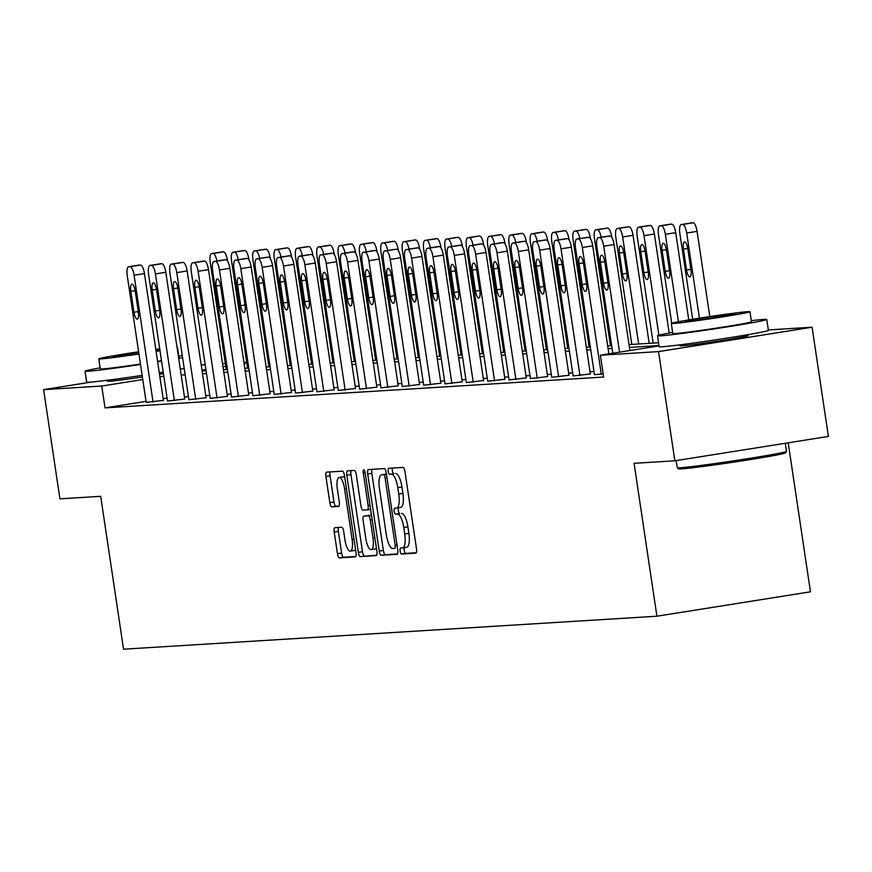 <?xml version="1.0" encoding="UTF-8"?>
<svg xmlns="http://www.w3.org/2000/svg" width="872" height="872" viewBox="0 0 872 872"><rect width="100%" height="100%" fill="white"/><g stroke="black" fill="none" stroke-linecap="round" stroke-linejoin="round"><path stroke-width="1.31" d="M400.139 551.104A3.041 0.937 -99 0 0 401.523 554.047L415.791 553.164A4.338 1.341 -99 0 0 415.835 553.164A4.338 1.341 -99 0 0 416.5 548.793L404.968 471.621A4.338 1.341 -99 0 0 402.984 467.414L388.705 468.297A3.041 0.937 -99 0 0 388.683 468.308A3.041 0.937 -99 0 0 388.214 471.36A3.041 0.937 -99 0 0 389.61 474.303L391.452 474.194A13.876 4.284 -99 0 1 397.796 487.644L398.766 494.075A13.876 4.284 -99 0 1 396.64 508.049A13.876 4.284 -99 0 1 396.509 508.06L394.667 508.169A3.041 0.937 -99 0 0 394.635 508.18A3.041 0.937 -99 0 0 394.177 511.232A3.041 0.937 -99 0 0 395.561 514.175L397.414 514.066A13.876 4.284 -99 0 1 403.758 527.516L404.717 533.947A13.876 4.284 -99 0 1 402.602 547.921A13.876 4.284 -99 0 1 402.472 547.932L400.63 548.041A3.041 0.937 -99 0 0 400.597 548.052A3.041 0.937 -99 0 0 400.139 551.104M404.455 547.627A3.041 0.937 -99 0 0 404.281 550.45A3.041 0.937 -99 0 0 405.676 553.393L416.304 552.728M392.455 468.068A3.041 0.937 -99 0 0 392.367 470.706A3.041 0.937 -99 0 0 393.752 473.649L391.452 474.194M398.504 507.744A3.041 0.937 -99 0 0 398.33 510.578A3.041 0.937 -99 0 0 399.714 513.521L397.414 514.066M163.435 373.63A34.466 0.97 171.5 0 1 159.511 374.295M142.387 376.998A34.466 0.97 171.5 0 1 109.218 381.282A34.466 0.97 171.5 0 1 107.496 381.238A34.466 0.97 171.5 0 1 111.801 380.116M743.74 335.818A34.466 0.97 171.5 0 1 746.465 335.589A34.466 0.97 171.5 0 1 748.176 335.633A34.466 0.97 171.5 0 1 719.574 340.887A34.466 0.97 171.5 0 1 681.73 345.868A34.466 0.97 171.5 0 1 680.018 345.824A34.466 0.97 171.5 0 1 684.313 344.702M334.924 527.658A4.338 1.341 -99 0 0 334.881 527.669A4.338 1.341 -99 0 0 334.216 532.029L337.453 553.687A4.338 1.341 -99 0 0 339.437 557.884L355.286 556.903A4.338 1.341 -99 0 0 355.329 556.903A4.338 1.341 -99 0 0 355.994 552.532L344.451 475.36A4.338 1.341 -99 0 0 342.467 471.163L326.618 472.144A4.338 1.341 -99 0 0 326.586 472.144A4.338 1.341 -99 0 0 325.921 476.515L329.834 502.664A4.338 1.341 -99 0 0 331.818 506.872L338.598 506.447A4.338 1.341 -99 0 0 338.63 506.447A4.338 1.341 -99 0 0 339.295 502.076L337.355 489.105A11.598 3.586 -99 0 1 339.132 477.431A11.598 3.586 -99 0 1 344.549 488.669L352.135 539.474A11.598 3.586 -99 0 1 350.37 551.148A11.598 3.586 -99 0 1 344.952 539.91L343.688 531.451A4.338 1.341 -99 0 0 341.704 527.244L334.924 527.658M768.319 329.932L812.083 327.218L828.4 436.425L674.852 460.808L634.075 463.326L656.921 616.21L123.541 649.193L100.694 496.321L59.917 498.849L43.6 389.642L91.527 382.034M674.852 460.808L658.534 351.612L600.383 355.209L659.025 345.89M146.027 401.371L105.022 407.889L603.642 377.053L600.383 355.209M105.022 407.889L101.752 386.045L43.6 389.642M379.222 551.104A4.338 1.341 -99 0 0 381.206 555.301L397.054 554.32A4.338 1.341 -99 0 0 397.098 554.32A4.338 1.341 -99 0 0 397.763 549.949L386.231 472.777A4.338 1.341 -99 0 0 384.247 468.58L368.398 469.561A4.338 1.341 -99 0 0 368.355 469.561A4.338 1.341 -99 0 0 367.69 473.932L379.222 551.104L383.375 550.439A4.338 1.341 -99 0 0 385.359 554.647L397.567 553.894M376.17 555.617L360.321 556.598A4.338 1.341 -99 0 1 358.338 552.39L346.805 475.218A4.338 1.341 -99 0 1 347.47 470.858A4.338 1.341 -99 0 1 347.503 470.847L354.294 470.433A4.338 1.341 -99 0 1 356.277 474.63L360.954 505.934A4.338 1.341 -99 0 0 362.937 510.131L367.439 509.858A4.338 1.341 -99 0 0 367.472 509.848A4.338 1.341 -99 0 0 368.137 505.488L363.264 472.907A3.041 0.937 -99 0 1 363.733 469.845A3.041 0.937 -99 0 1 365.15 472.788L376.878 551.246A4.338 1.341 -99 0 1 376.214 555.606A4.338 1.341 -99 0 1 376.17 555.617L376.246 555.606M656.921 616.21L810.47 591.816L788.201 442.802M593.996 371.603L590.017 371.853M572.653 372.933L568.675 373.172M551.3 374.252L547.322 374.491M529.958 375.57L525.98 375.81M508.616 376.889L504.626 377.14M487.263 378.208L483.284 378.459M465.921 379.527L461.942 379.778M444.578 380.846L440.589 381.097M423.225 382.176L419.247 382.416M401.883 383.495L397.905 383.735M380.53 384.814L376.551 385.053M359.188 386.133L355.209 386.383M337.846 387.451L333.867 387.702M316.492 388.77L312.514 389.021M295.15 390.089L291.172 390.34M273.808 391.408L269.819 391.659M252.455 392.738L248.476 392.978M231.113 394.057L227.134 394.297M209.77 395.376L205.781 395.615M188.417 396.695L184.439 396.945M167.075 398.035L163.151 398.657M603.195 374.044L594.453 374.633M573.1 375.952L590.333 373.946M551.758 377.271L568.98 375.265M530.416 378.59L547.638 376.584M509.063 379.92L526.296 377.914M487.721 381.238L504.943 379.233M466.367 382.557L483.6 380.552M445.025 383.876L462.247 381.871M423.683 385.195L440.905 383.19M402.33 386.514L419.563 384.508M380.988 387.833L398.21 385.827M359.646 389.163L376.868 387.146M338.292 390.482L355.525 388.476M316.95 391.8L334.172 389.795M295.608 393.119L312.83 391.114M274.255 394.438L291.488 392.433M252.913 395.757L270.135 393.752M231.56 397.076L248.793 395.071M210.217 398.395L227.439 396.389M188.875 399.725L206.097 397.719M167.522 401.044L184.755 399.038M146.18 402.363L163.402 400.357M812.083 327.218L658.534 351.612M201.214 365.008L205.193 364.758M222.556 363.689L225.347 363.515M243.898 362.37L246.689 362.196M202.108 370.992L206.086 370.742M223.45 369.673L227.429 369.423M244.792 368.344L248.782 368.104M266.145 367.025L270.124 366.785M287.488 365.706L291.466 365.466M308.83 364.387L312.819 364.136M330.183 363.068L334.161 362.817M351.525 361.749L355.503 361.498M372.878 360.43L376.857 360.18M394.22 359.111L398.199 358.861M415.563 357.782L419.552 357.542M436.916 356.463L440.894 356.223M458.258 355.144L462.236 354.904M479.6 353.825L483.589 353.574M500.953 352.506L504.932 352.255M522.295 351.187L526.274 350.936M543.638 349.868L547.627 349.618M564.991 348.538L568.969 348.299M586.333 347.22L590.311 346.98M607.686 345.901L611.664 345.661M629.028 344.582L658.556 342.761M246.809 363.014L244.062 363.45M225.761 366.349L223.025 366.785M205.901 369.51L201.977 370.131M163.816 376.192L159.892 376.813M142.768 379.538L101.752 386.045M658.981 345.552L629.442 347.372M612.079 348.451L608.1 348.691M590.736 349.77L586.758 350.01M569.383 351.089L565.405 351.34M548.041 352.408L544.063 352.659M526.699 353.727L522.71 353.978M505.346 355.046L501.367 355.296M484.004 356.375L480.025 356.615M462.661 357.694L458.672 357.934M441.308 359.013L437.33 359.253M419.966 360.332L415.988 360.583M398.613 361.651L394.635 361.902M377.271 362.97L373.292 363.221M355.929 364.289L351.939 364.54M334.576 365.608L330.597 365.858M313.233 366.938L309.255 367.177M291.891 368.257L287.902 368.496M270.538 369.575L266.56 369.815M249.196 370.894L245.217 371.145M227.843 372.213L223.864 372.464M206.501 373.532L202.522 373.783M185.158 374.851L181.18 375.102M402.722 547.889L406.625 547.267A13.876 4.284 -99 0 0 406.744 547.256A13.876 4.284 -99 0 0 408.87 533.283L404.717 533.947M401.556 513.401A13.876 4.284 -99 0 1 407.911 526.852L408.87 533.283M396.771 508.016L400.662 507.395A13.876 4.284 -99 0 0 400.793 507.384A13.876 4.284 -99 0 0 402.908 493.41L398.766 494.075M395.605 473.529A13.876 4.284 -99 0 1 401.948 486.979L402.908 493.41M372.039 469.332A4.338 1.341 -99 0 0 371.843 473.267L383.375 550.439M394.678 548.412A3.041 0.937 -99 0 0 394.711 548.412A3.041 0.937 -99 0 0 395.18 545.349L385.053 477.616A3.041 0.937 -99 0 0 383.658 474.673L381.718 474.793A13.876 4.284 -99 0 0 381.587 474.804A13.876 4.284 -99 0 0 379.462 488.778L386.383 535.081A13.876 4.284 -99 0 0 392.738 548.532L394.743 548.401M385.609 474.172A13.876 4.284 -99 0 1 385.74 474.15A13.876 4.284 -99 0 1 385.86 474.128L386.427 474.096M376.682 555.181L360.321 556.598M351.154 470.618A4.338 1.341 -99 0 0 350.958 474.564L362.49 551.736A4.338 1.341 -99 0 0 364.474 555.933M365.804 538.406A11.598 3.586 -99 0 0 371.221 549.643A11.598 3.586 -99 0 0 372.987 537.959L370.317 520.061A4.338 1.341 -99 0 0 368.333 515.864L363.831 516.137A4.338 1.341 -99 0 0 363.798 516.137A4.338 1.341 -99 0 0 363.134 520.508L365.804 538.406M371.221 549.643L375.363 548.979A11.598 3.586 -99 0 0 376.421 548.183M367.908 515.494A4.338 1.341 -99 0 1 367.94 515.483A4.338 1.341 -99 0 1 367.984 515.483L371.494 515.265M350.37 551.148L354.512 550.494A11.598 3.586 -99 0 0 355.558 549.687M344.756 477.409A11.598 3.586 -99 0 0 343.285 476.766L339.132 477.431M330.27 471.916A4.338 1.341 -99 0 0 330.074 475.85L333.976 502A4.338 1.341 -99 0 0 335.96 506.207L339.099 506.011M338.565 527.44A4.338 1.341 -99 0 0 338.369 531.375L341.606 553.022A4.338 1.341 -99 0 0 343.59 557.23L355.798 556.478M709.808 316.569L697.077 231.363A8.84 2.736 81 0 0 693.033 222.807L691.67 222.883A8.84 2.736 81 0 0 691.583 222.894A8.84 2.736 81 0 0 691.507 222.916M692.684 319.25L679.855 233.434A8.84 2.736 -99 0 1 681.206 224.54A8.84 2.736 -99 0 1 681.294 224.529L682.656 224.453A8.84 2.736 -99 0 1 686.7 233.02L699.431 318.171M683.441 249.087L686.569 270.058A7.074 2.18 -99 0 0 689.872 276.904A7.074 2.18 -99 0 0 690.951 269.786L687.823 248.814A7.074 2.18 -99 0 0 684.52 241.969A7.074 2.18 -99 0 0 683.441 249.087L687.757 248.4M612.798 353.236L596.862 246.623A8.84 2.736 -99 0 1 598.214 237.729A8.84 2.736 -99 0 1 598.29 237.718L599.663 237.631A8.84 2.736 -99 0 1 603.707 246.198L619.545 352.168M629.911 350.522L614.073 244.552L603.707 246.198M600.448 262.276A7.074 2.18 81 0 1 601.527 255.158A7.074 2.18 81 0 1 604.819 262.003L607.958 282.964A7.074 2.18 81 0 1 606.879 290.082A7.074 2.18 81 0 1 603.577 283.237L600.448 262.276L604.754 261.589M608.503 236.094A8.84 2.736 81 0 1 608.591 236.083A8.84 2.736 81 0 1 608.667 236.072L610.04 235.985A8.84 2.736 81 0 1 614.073 244.552M786.457 451.423L785.345 452.928A53.901 1.526 171.5 0 1 739.87 461.201A53.901 1.526 171.5 0 1 681.424 468.885A53.901 1.526 171.5 0 1 678.765 468.853L677.261 467.741A55.23 1.559 -8.5 0 0 679.986 467.774A55.23 1.559 -8.5 0 0 739.87 459.893A55.23 1.559 -8.5 0 0 786.457 451.423A55.23 1.559 -8.5 0 0 786.479 451.369L785.269 443.27M672.65 332.439A55.23 1.559 -8.5 0 0 657.521 335.785A55.23 1.559 -8.5 0 0 660.268 335.862A55.23 1.559 -8.5 0 0 720.915 327.872A55.23 1.559 -8.5 0 0 766.761 319.468A55.23 1.559 -8.5 0 0 764.014 319.392A55.23 1.559 -8.5 0 0 751.304 320.678M657.521 335.785L659.156 346.707A55.23 1.559 -8.5 0 0 661.903 346.784A55.23 1.559 -8.5 0 0 722.55 338.794A55.23 1.559 -8.5 0 0 768.396 330.379L766.761 319.468M749.964 311.707L751.468 321.746A39.763 1.123 171.5 0 1 718.463 327.807A39.763 1.123 171.5 0 1 674.786 333.562A39.763 1.123 171.5 0 1 672.813 333.507L671.309 323.458A39.763 1.123 -8.5 0 0 673.293 323.512A39.763 1.123 -8.5 0 0 716.958 317.757A39.763 1.123 -8.5 0 0 749.964 311.707A39.763 1.123 -8.5 0 0 747.991 311.653A39.763 1.123 -8.5 0 0 704.325 317.408A39.763 1.123 -8.5 0 0 671.309 323.458M734.704 313.757A25.626 0.719 -8.5 0 0 706.571 317.463A25.626 0.719 -8.5 0 0 685.294 321.365A25.626 0.719 -8.5 0 0 686.569 321.408A25.626 0.719 -8.5 0 0 714.713 317.691A25.626 0.719 -8.5 0 0 735.979 313.789A25.626 0.719 -8.5 0 0 734.704 313.757M676.171 460.601L677.239 467.697A55.23 1.559 -8.5 0 0 677.261 467.741M100.138 367.842A55.23 1.559 -8.5 0 0 84.998 371.2A55.23 1.559 -8.5 0 0 87.745 371.276A55.23 1.559 -8.5 0 0 140.523 364.474M157.647 361.836A55.23 1.559 -8.5 0 0 161.571 361.204M178.662 358.305A55.23 1.559 -8.5 0 0 182.575 357.596M84.998 371.2L86.633 382.121A55.23 1.559 -8.5 0 0 89.38 382.198A55.23 1.559 -8.5 0 0 142.147 375.396M159.282 372.758A55.23 1.559 -8.5 0 0 163.206 372.126M180.297 369.227A55.23 1.559 -8.5 0 0 184.21 368.518M177.027 347.35A39.763 1.123 -8.5 0 0 177.452 347.111L178.945 357.16A39.763 1.123 171.5 0 1 178.531 357.389M161.494 360.714A39.763 1.123 171.5 0 1 157.581 361.368M140.457 364.049A39.763 1.123 171.5 0 1 102.275 368.965A39.763 1.123 171.5 0 1 100.302 368.911L98.798 358.872A39.763 1.123 -8.5 0 0 100.771 358.926A39.763 1.123 -8.5 0 0 138.953 353.999M156.077 351.318A39.763 1.123 -8.5 0 0 160.001 350.664M159.805 349.378A25.626 0.719 -8.5 0 0 155.848 349.825M138.681 352.179A25.626 0.719 -8.5 0 0 112.782 356.779A25.626 0.719 -8.5 0 0 114.058 356.812A25.626 0.719 -8.5 0 0 138.888 353.607M156.001 350.838A25.626 0.719 -8.5 0 0 159.914 350.108M159.718 348.822A39.763 1.123 -8.5 0 0 155.783 349.345M138.615 351.787A39.763 1.123 -8.5 0 0 98.798 358.872M182.292 355.678A55.23 1.559 -8.5 0 0 178.793 356.092M688.76 319.904L675.735 232.693A8.84 2.736 81 0 0 671.691 224.126L670.317 224.202A8.84 2.736 81 0 0 670.241 224.213A8.84 2.736 81 0 0 670.154 224.235M671.734 323.229L658.513 234.764A8.84 2.736 -99 0 1 659.864 225.859A8.84 2.736 -99 0 1 659.941 225.859L661.314 225.772A8.84 2.736 -99 0 1 665.358 234.339L678.416 321.746M662.099 250.406L665.227 271.377A7.074 2.18 -99 0 0 668.53 278.223A7.074 2.18 -99 0 0 669.609 271.105L666.47 250.133A7.074 2.18 -99 0 0 663.178 243.288A7.074 2.18 -99 0 0 662.099 250.406L666.404 249.719M669.184 333.071L654.382 234.012A8.84 2.736 81 0 0 650.338 225.445L648.975 225.532A8.84 2.736 81 0 0 648.888 225.532A8.84 2.736 81 0 0 648.812 225.554M653.161 343.088L637.17 236.083A8.84 2.736 -99 0 1 638.522 227.189A8.84 2.736 -99 0 1 638.598 227.178L639.961 227.091A8.84 2.736 -99 0 1 644.005 235.658L658.894 335.23M640.746 251.725L643.885 272.696A7.074 2.18 -99 0 0 647.177 279.541A7.074 2.18 -99 0 0 648.256 272.424L645.127 251.452A7.074 2.18 -99 0 0 641.825 244.607A7.074 2.18 -99 0 0 640.746 251.725L645.062 251.038M594.464 374.698L575.52 247.942A8.84 2.736 -99 0 1 576.861 239.048A8.84 2.736 -99 0 1 576.948 239.037L578.31 238.95A8.84 2.736 -99 0 1 582.354 247.517L601.298 374.273M608.874 353.858L592.731 245.871L582.354 247.517M579.095 263.595A7.074 2.18 81 0 1 580.174 256.477A7.074 2.18 81 0 1 583.477 263.322L586.605 284.283A7.074 2.18 81 0 1 585.526 291.401A7.074 2.18 81 0 1 582.234 284.555L579.095 263.595L583.412 262.908M587.161 237.413A8.84 2.736 81 0 1 587.238 237.402A8.84 2.736 81 0 1 587.325 237.391L588.687 237.304A8.84 2.736 81 0 1 592.731 245.871M573.111 376.017L554.167 249.261A8.84 2.736 -99 0 1 555.519 240.367A8.84 2.736 -99 0 1 555.595 240.356L556.968 240.269A8.84 2.736 -99 0 1 561.012 248.836L579.956 375.592M590.344 374.012L571.389 247.19L561.012 248.836M557.753 264.914A7.074 2.18 81 0 1 558.832 257.796A7.074 2.18 81 0 1 562.135 264.641L565.263 285.602A7.074 2.18 81 0 1 564.184 292.72A7.074 2.18 81 0 1 560.881 285.874L557.753 264.914L562.058 264.227M565.819 238.732A8.84 2.736 81 0 1 565.895 238.721A8.84 2.736 81 0 1 565.972 238.71L567.345 238.623A8.84 2.736 81 0 1 571.389 247.19M649.182 343.339L633.039 235.331A8.84 2.736 81 0 0 628.995 226.764L627.622 226.851A8.84 2.736 81 0 0 627.546 226.862A8.84 2.736 81 0 0 627.469 226.873M631.818 344.407L615.817 237.402A8.84 2.736 -99 0 1 617.169 228.508A8.84 2.736 -99 0 1 617.256 228.497L618.619 228.41A8.84 2.736 -99 0 1 622.663 236.977L638.653 343.982M619.403 253.044L622.532 274.015A7.074 2.18 -99 0 0 625.834 280.86A7.074 2.18 -99 0 0 626.913 273.743L623.785 252.782A7.074 2.18 -99 0 0 620.483 245.937A7.074 2.18 -99 0 0 619.403 253.044L623.72 252.368M611.806 237.413L611.686 236.65A8.84 2.736 81 0 0 607.653 228.083L606.28 228.17A8.84 2.736 81 0 0 606.204 228.181A8.84 2.736 81 0 0 606.116 228.192M610.465 345.726L594.475 238.721A8.84 2.736 -99 0 1 595.827 229.827L606.204 228.181M601.146 237.26A8.84 2.736 -99 0 0 597.276 229.728L595.903 229.816A8.84 2.736 -99 0 0 595.827 229.827M590.453 238.732L590.344 237.969A8.84 2.736 81 0 0 586.3 229.401L584.938 229.489A8.84 2.736 81 0 0 584.85 229.5A8.84 2.736 81 0 0 584.774 229.51M589.123 347.056L573.133 240.04A8.84 2.736 -99 0 1 574.474 231.145L584.85 229.5M579.793 238.579A8.84 2.736 -99 0 0 575.923 231.047L574.561 231.135A8.84 2.736 -99 0 0 574.474 231.145M551.769 377.336L532.825 250.58A8.84 2.736 -99 0 1 534.176 241.686A8.84 2.736 -99 0 1 534.253 241.675L535.626 241.599A8.84 2.736 -99 0 1 539.67 250.166L558.603 376.911M568.991 375.331L550.036 248.509L539.67 250.166M536.4 266.233A7.074 2.18 81 0 1 537.49 259.115A7.074 2.18 81 0 1 540.782 265.96L543.921 286.932A7.074 2.18 81 0 1 542.831 294.049A7.074 2.18 81 0 1 539.539 287.193L536.4 266.233L540.716 265.546M544.466 240.062A8.84 2.736 81 0 1 544.553 240.04A8.84 2.736 81 0 1 544.629 240.029L545.992 239.942A8.84 2.736 81 0 1 550.036 248.509M530.416 378.655L511.472 251.899A8.84 2.736 -99 0 1 512.823 243.005A8.84 2.736 -99 0 1 512.91 242.994L514.273 242.917A8.84 2.736 -99 0 1 518.317 251.485L537.261 378.241M547.649 376.65L528.694 249.828L518.317 251.485M515.058 267.551A7.074 2.18 81 0 1 516.137 260.434A7.074 2.18 81 0 1 519.44 267.279L522.568 288.25A7.074 2.18 81 0 1 521.489 295.368A7.074 2.18 81 0 1 518.197 288.523L515.058 267.551L519.374 266.865M523.124 241.381A8.84 2.736 81 0 1 523.2 241.359A8.84 2.736 81 0 1 523.287 241.348L524.65 241.272A8.84 2.736 81 0 1 528.694 249.828M509.074 379.985L490.129 253.229A8.84 2.736 -99 0 1 491.481 244.324A8.84 2.736 -99 0 1 491.557 244.324L492.931 244.236A8.84 2.736 -99 0 1 496.975 252.804L515.919 379.56M526.296 377.979L507.351 251.158L496.975 252.804M493.716 268.87A7.074 2.18 81 0 1 494.795 261.753A7.074 2.18 81 0 1 498.086 268.598L501.226 289.569A7.074 2.18 81 0 1 500.147 296.687A7.074 2.18 81 0 1 496.844 289.842L493.716 268.87L498.021 268.184M501.782 242.699A8.84 2.736 81 0 1 501.858 242.678A8.84 2.736 81 0 1 501.934 242.667L503.308 242.59A8.84 2.736 81 0 1 507.351 251.158M487.731 381.304L468.787 254.548A8.84 2.736 -99 0 1 470.139 245.653A8.84 2.736 -99 0 1 470.215 245.642L471.589 245.555A8.84 2.736 -99 0 1 475.622 254.123L494.566 380.879M504.953 379.298L485.998 252.477L475.622 254.123M472.362 270.189A7.074 2.18 81 0 1 473.442 263.072A7.074 2.18 81 0 1 476.744 269.917L479.873 290.888A7.074 2.18 81 0 1 478.793 298.006A7.074 2.18 81 0 1 475.502 291.161L472.362 270.189L476.679 269.502M480.428 244.018A8.84 2.736 81 0 1 480.505 243.996A8.84 2.736 81 0 1 480.592 243.996L481.954 243.909A8.84 2.736 81 0 1 485.998 252.477M466.378 382.623L447.434 255.867A8.84 2.736 -99 0 1 448.786 246.972A8.84 2.736 -99 0 1 448.873 246.961L450.235 246.874A8.84 2.736 -99 0 1 454.279 255.442L473.224 382.198M483.611 380.617L464.656 253.796L454.279 255.442M451.02 271.508A7.074 2.18 81 0 1 452.099 264.401A7.074 2.18 81 0 1 455.402 271.247L458.53 292.207A7.074 2.18 81 0 1 457.451 299.325A7.074 2.18 81 0 1 454.149 292.48L451.02 271.508L455.337 270.832M459.086 245.337A8.84 2.736 81 0 1 459.163 245.326A8.84 2.736 81 0 1 459.239 245.315L460.612 245.228A8.84 2.736 81 0 1 464.656 253.796M445.036 383.942L426.092 257.185A8.84 2.736 -99 0 1 427.444 248.291A8.84 2.736 -99 0 1 427.52 248.28L428.893 248.193A8.84 2.736 -99 0 1 432.937 256.76L451.881 383.517M462.258 381.936L443.303 255.115L432.937 256.76M429.678 272.838A7.074 2.18 81 0 1 430.757 265.72A7.074 2.18 81 0 1 434.049 272.565L437.188 293.526A7.074 2.18 81 0 1 436.109 300.644A7.074 2.18 81 0 1 432.806 293.799L429.678 272.838L433.983 272.151M437.733 246.656A8.84 2.736 81 0 1 437.82 246.645A8.84 2.736 81 0 1 437.897 246.634L439.27 246.547A8.84 2.736 81 0 1 443.303 255.115M423.694 385.261L404.75 258.504A8.84 2.736 -99 0 1 406.101 249.61A8.84 2.736 -99 0 1 406.178 249.599L407.54 249.512A8.84 2.736 -99 0 1 411.584 258.079L430.528 384.835M440.916 383.255L421.961 256.433L411.584 258.079M408.325 274.157A7.074 2.18 81 0 1 409.404 267.039A7.074 2.18 81 0 1 412.707 273.884L415.835 294.845A7.074 2.18 81 0 1 414.756 301.963A7.074 2.18 81 0 1 411.464 295.118L408.325 274.157L412.641 273.47M416.391 247.975A8.84 2.736 81 0 1 416.467 247.964A8.84 2.736 81 0 1 416.554 247.953L417.917 247.866A8.84 2.736 81 0 1 421.961 256.433M402.341 386.579L383.397 259.823A8.84 2.736 -99 0 1 384.748 250.929A8.84 2.736 -99 0 1 384.835 250.918L386.198 250.842A8.84 2.736 -99 0 1 390.242 259.398L409.186 386.154M419.574 384.574L400.619 257.752L390.242 259.398M386.983 275.476A7.074 2.18 81 0 1 388.062 268.358A7.074 2.18 81 0 1 391.365 275.203L394.493 296.164A7.074 2.18 81 0 1 393.414 303.282A7.074 2.18 81 0 1 390.111 296.436L386.983 275.476L391.299 274.789M395.049 249.294A8.84 2.736 81 0 1 395.125 249.283A8.84 2.736 81 0 1 395.201 249.272L396.575 249.185A8.84 2.736 81 0 1 400.619 257.752M380.999 387.898L362.054 261.142A8.84 2.736 -99 0 1 363.406 252.248A8.84 2.736 -99 0 1 363.482 252.237L364.856 252.161A8.84 2.736 -99 0 1 368.9 260.728L387.844 387.484M398.221 385.893L379.266 259.071L368.9 260.728M365.63 276.795A7.074 2.18 81 0 1 366.72 269.677A7.074 2.18 81 0 1 370.011 276.522L373.151 297.494A7.074 2.18 81 0 1 372.072 304.611A7.074 2.18 81 0 1 368.769 297.755L365.63 276.795L369.946 276.108M373.696 250.624A8.84 2.736 81 0 1 373.783 250.602A8.84 2.736 81 0 1 373.859 250.591L375.233 250.504A8.84 2.736 81 0 1 379.266 259.071M359.646 389.217L340.712 262.472A8.84 2.736 -99 0 1 342.053 253.567A8.84 2.736 -99 0 1 342.14 253.567L343.503 253.48A8.84 2.736 -99 0 1 347.547 262.047L366.491 388.803M376.878 387.212L357.923 260.39L347.547 262.047M344.287 278.114A7.074 2.18 81 0 1 345.367 270.996A7.074 2.18 81 0 1 348.669 277.841L351.798 298.813A7.074 2.18 81 0 1 350.718 305.93A7.074 2.18 81 0 1 347.427 299.085L344.287 278.114L348.604 277.427M352.353 251.943A8.84 2.736 81 0 1 352.43 251.921A8.84 2.736 81 0 1 352.517 251.91L353.879 251.834A8.84 2.736 81 0 1 357.923 260.39M338.303 390.547L319.359 263.791A8.84 2.736 -99 0 1 320.711 254.886A8.84 2.736 -99 0 1 320.787 254.886L322.16 254.798A8.84 2.736 -99 0 1 326.204 263.366L345.149 390.122M355.536 388.541L336.581 261.72L326.204 263.366M322.945 279.432A7.074 2.18 81 0 1 324.024 272.315A7.074 2.18 81 0 1 327.316 279.16L330.455 300.132A7.074 2.18 81 0 1 329.376 307.249A7.074 2.18 81 0 1 326.074 300.404L322.945 279.432L327.251 278.746M331.011 253.262A8.84 2.736 81 0 1 331.088 253.24A8.84 2.736 81 0 1 331.164 253.229L332.537 253.153A8.84 2.736 81 0 1 336.581 261.72M316.961 391.866L298.017 265.11A8.84 2.736 -99 0 1 299.368 256.215A8.84 2.736 -99 0 1 299.445 256.205L300.818 256.117A8.84 2.736 -99 0 1 304.851 264.685L323.795 391.441M334.183 389.86L315.228 263.039L304.851 264.685M301.592 280.751A7.074 2.18 81 0 1 302.671 273.634A7.074 2.18 81 0 1 305.974 280.49L309.113 301.45A7.074 2.18 81 0 1 308.023 308.568A7.074 2.18 81 0 1 304.731 301.723L301.592 280.751L305.909 280.076M309.658 254.58A8.84 2.736 81 0 1 309.745 254.559A8.84 2.736 81 0 1 309.822 254.559L311.184 254.471A8.84 2.736 81 0 1 315.228 263.039M295.608 393.185L276.664 266.429A8.84 2.736 -99 0 1 278.015 257.534A8.84 2.736 -99 0 1 278.103 257.523L279.465 257.436A8.84 2.736 -99 0 1 283.509 266.004L302.453 392.76M312.841 391.179L293.886 264.358L283.509 266.004M280.25 282.081A7.074 2.18 81 0 1 281.329 274.963A7.074 2.18 81 0 1 284.632 281.809L287.76 302.769A7.074 2.18 81 0 1 286.681 309.887A7.074 2.18 81 0 1 283.378 303.042L280.25 282.081L284.566 281.394M288.316 255.899A8.84 2.736 81 0 1 288.392 255.888A8.84 2.736 81 0 1 288.479 255.878L289.842 255.79A8.84 2.736 81 0 1 293.886 264.358M274.266 394.504L255.322 267.748A8.84 2.736 -99 0 1 256.673 258.853A8.84 2.736 -99 0 1 256.75 258.842L258.123 258.755A8.84 2.736 -99 0 1 262.167 267.323L281.111 394.079M291.488 392.498L272.544 265.677L262.167 267.323M258.908 283.4A7.074 2.18 81 0 1 259.987 276.282A7.074 2.18 81 0 1 263.279 283.127L266.418 304.088A7.074 2.18 81 0 1 265.339 311.206A7.074 2.18 81 0 1 262.036 304.361L258.908 283.4L263.213 282.713M266.963 257.218A8.84 2.736 81 0 1 267.05 257.207A8.84 2.736 81 0 1 267.126 257.196L268.5 257.109A8.84 2.736 81 0 1 272.544 265.677M252.924 395.823L233.979 269.067A8.84 2.736 -99 0 1 235.331 260.172A8.84 2.736 -99 0 1 235.407 260.161L236.781 260.074A8.84 2.736 -99 0 1 240.814 268.641L259.758 395.398M270.146 393.817L251.191 266.995L240.814 268.641M237.555 284.719A7.074 2.18 81 0 1 238.634 277.601A7.074 2.18 81 0 1 241.936 284.446L245.065 305.407A7.074 2.18 81 0 1 243.986 312.525A7.074 2.18 81 0 1 240.694 305.68L237.555 284.719L241.871 284.032M245.621 258.537A8.84 2.736 81 0 1 245.697 258.526A8.84 2.736 81 0 1 245.784 258.515L247.147 258.428A8.84 2.736 81 0 1 251.191 266.995M231.571 397.142L212.626 270.385A8.84 2.736 -99 0 1 213.978 261.491A8.84 2.736 -99 0 1 214.065 261.48L215.428 261.404A8.84 2.736 -99 0 1 219.472 269.96L238.416 396.716M248.803 395.136L229.848 268.314L219.472 269.96M216.212 286.038A7.074 2.18 81 0 1 217.292 278.92A7.074 2.18 81 0 1 220.594 285.765L223.723 306.737A7.074 2.18 81 0 1 222.643 313.844A7.074 2.18 81 0 1 219.341 306.998L216.212 286.038L220.529 285.351M224.278 259.856A8.84 2.736 81 0 1 224.355 259.845A8.84 2.736 81 0 1 224.431 259.834L225.804 259.747A8.84 2.736 81 0 1 229.848 268.314M210.228 398.46L191.284 271.704A8.84 2.736 -99 0 1 192.636 262.81A8.84 2.736 -99 0 1 192.712 262.799L194.085 262.723A8.84 2.736 -99 0 1 198.129 271.29L217.074 398.046M227.45 396.455L208.495 269.633L198.129 271.29M194.87 287.357A7.074 2.18 81 0 1 195.949 280.239A7.074 2.18 81 0 1 199.241 287.084L202.38 308.056A7.074 2.18 81 0 1 201.301 315.173A7.074 2.18 81 0 1 197.999 308.317L194.87 287.357L199.176 286.67M202.925 261.186A8.84 2.736 81 0 1 203.013 261.164A8.84 2.736 81 0 1 203.089 261.153L204.462 261.066A8.84 2.736 81 0 1 208.495 269.633M569.111 240.051L569.002 239.288A8.84 2.736 81 0 0 564.958 230.72L563.585 230.808A8.84 2.736 81 0 0 563.508 230.818A8.84 2.736 81 0 0 563.432 230.829M567.77 348.375L551.78 241.359A8.84 2.736 -99 0 1 553.131 232.464L563.508 230.818M558.451 239.898A8.84 2.736 -99 0 0 554.581 232.377L553.208 232.453A8.84 2.736 -99 0 0 553.131 232.464M547.769 241.37L547.649 240.607A8.84 2.736 81 0 0 543.605 232.039L542.242 232.126A8.84 2.736 81 0 0 542.166 232.137A8.84 2.736 81 0 0 542.079 232.159M546.428 349.694L530.438 242.678A8.84 2.736 -99 0 1 531.789 233.783L542.166 232.137M537.108 241.217A8.84 2.736 -99 0 0 533.239 233.696L531.865 233.772A8.84 2.736 -99 0 0 531.789 233.783M526.416 242.689L526.307 241.925A8.84 2.736 81 0 0 522.263 233.369L520.9 233.445A8.84 2.736 81 0 0 520.813 233.456A8.84 2.736 81 0 0 520.737 233.478M525.086 351.013L509.085 244.007A8.84 2.736 -99 0 1 510.436 235.102L520.813 233.456M515.755 242.547A8.84 2.736 -99 0 0 511.886 235.015L510.523 235.102A8.84 2.736 -99 0 0 510.436 235.102M505.073 244.007L504.964 243.255A8.84 2.736 81 0 0 500.92 234.688L499.547 234.764A8.84 2.736 81 0 0 499.471 234.775A8.84 2.736 81 0 0 499.394 234.797M503.733 352.332L487.742 245.326A8.84 2.736 -99 0 1 489.094 236.421L499.471 234.775M494.413 243.866A8.84 2.736 -99 0 0 490.544 236.334L489.17 236.421A8.84 2.736 -99 0 0 489.094 236.421M483.731 245.326L483.611 244.574A8.84 2.736 81 0 0 479.567 236.007L478.205 236.094A8.84 2.736 81 0 0 478.118 236.094A8.84 2.736 81 0 0 478.041 236.116M482.39 353.651L466.4 246.645A8.84 2.736 -99 0 1 467.752 237.751L478.118 236.094M473.06 245.185A8.84 2.736 -99 0 0 469.201 237.653L467.828 237.74A8.84 2.736 -99 0 0 467.752 237.751M462.378 246.645L462.269 245.893A8.84 2.736 81 0 0 458.225 237.326L456.852 237.413A8.84 2.736 81 0 0 456.775 237.424A8.84 2.736 81 0 0 456.699 237.435M461.048 354.969L445.047 247.964A8.84 2.736 -99 0 1 446.399 239.07L456.775 237.424M451.718 246.504A8.84 2.736 -99 0 0 447.848 238.972L446.486 239.059A8.84 2.736 -99 0 0 446.399 239.07M441.036 247.975L440.916 247.212A8.84 2.736 81 0 0 436.883 238.645L435.51 238.732A8.84 2.736 81 0 0 435.433 238.743A8.84 2.736 81 0 0 435.346 238.754M439.695 356.288L423.705 249.283A8.84 2.736 -99 0 1 425.056 240.389L435.433 238.743M430.376 247.822A8.84 2.736 -99 0 0 426.506 240.291L425.133 240.378A8.84 2.736 -99 0 0 425.056 240.389M419.694 249.294L419.574 248.531A8.84 2.736 81 0 0 415.53 239.964L414.167 240.051A8.84 2.736 81 0 0 414.08 240.062A8.84 2.736 81 0 0 414.004 240.073M418.353 357.618L402.363 250.602A8.84 2.736 -99 0 1 403.714 241.708L414.08 240.062M409.023 249.141A8.84 2.736 -99 0 0 405.153 241.609L403.791 241.697A8.84 2.736 -99 0 0 403.714 241.708M398.341 250.613L398.232 249.85A8.84 2.736 81 0 0 394.188 241.282L392.814 241.37A8.84 2.736 81 0 0 392.738 241.381A8.84 2.736 81 0 0 392.662 241.391M397 358.937L381.01 251.921A8.84 2.736 -99 0 1 382.361 243.026L392.738 241.381M387.68 250.46A8.84 2.736 -99 0 0 383.811 242.939L382.448 243.016A8.84 2.736 -99 0 0 382.361 243.026M376.998 251.932L376.878 251.169A8.84 2.736 81 0 0 372.845 242.601L371.472 242.689A8.84 2.736 81 0 0 371.396 242.699A8.84 2.736 81 0 0 371.308 242.721M375.658 360.256L359.667 253.24A8.84 2.736 -99 0 1 361.019 244.345L371.396 242.699M366.338 251.79A8.84 2.736 -99 0 0 362.469 244.258L361.095 244.334A8.84 2.736 -99 0 0 361.019 244.345M355.645 253.251L355.536 252.499A8.84 2.736 81 0 0 351.492 243.931L350.13 244.007A8.84 2.736 81 0 0 350.043 244.018A8.84 2.736 81 0 0 349.966 244.04M354.315 361.575L338.325 254.57A8.84 2.736 -99 0 1 339.666 245.664L350.043 244.018M344.985 253.109A8.84 2.736 -99 0 0 341.115 245.577L339.753 245.664A8.84 2.736 -99 0 0 339.666 245.664M334.303 254.57L334.194 253.817A8.84 2.736 81 0 0 330.15 245.25L328.777 245.337A8.84 2.736 81 0 0 328.7 245.337A8.84 2.736 81 0 0 328.624 245.359M332.962 362.894L316.972 255.888A8.84 2.736 -99 0 1 318.324 246.994L328.7 245.337M323.643 254.428A8.84 2.736 -99 0 0 319.773 246.896L318.4 246.983A8.84 2.736 -99 0 0 318.324 246.994M312.961 255.888L312.841 255.136A8.84 2.736 81 0 0 308.797 246.569L307.435 246.656A8.84 2.736 81 0 0 307.358 246.656A8.84 2.736 81 0 0 307.271 246.678M311.62 364.213L295.63 257.207A8.84 2.736 -99 0 1 296.981 248.313L307.358 246.656M302.29 255.747A8.84 2.736 -99 0 0 298.431 248.215L297.058 248.302A8.84 2.736 -99 0 0 296.981 248.313M291.608 257.207L291.499 256.455A8.84 2.736 81 0 0 287.455 247.888L286.092 247.975A8.84 2.736 81 0 0 286.005 247.986A8.84 2.736 81 0 0 285.929 247.997M290.278 365.532L274.277 258.526A8.84 2.736 -99 0 1 275.628 249.632L286.005 247.986M280.948 257.066A8.84 2.736 -99 0 0 277.078 249.534L275.716 249.621A8.84 2.736 -99 0 0 275.628 249.632M270.266 258.537L270.156 257.774A8.84 2.736 81 0 0 266.113 249.207L264.739 249.294A8.84 2.736 81 0 0 264.663 249.305A8.84 2.736 81 0 0 264.576 249.316M268.925 366.85L252.935 259.845A8.84 2.736 -99 0 1 254.286 250.951L264.663 249.305M259.605 258.385A8.84 2.736 -99 0 0 255.736 250.853L254.362 250.94A8.84 2.736 -99 0 0 254.286 250.951M188.886 399.79L169.942 273.034A8.84 2.736 -99 0 1 171.283 264.129A8.84 2.736 -99 0 1 171.37 264.129L172.732 264.042A8.84 2.736 -99 0 1 176.776 272.609L195.72 399.365M206.108 397.774L187.153 270.963L176.776 272.609M173.517 288.676A7.074 2.18 81 0 1 174.596 281.558A7.074 2.18 81 0 1 177.899 288.403L181.027 309.375A7.074 2.18 81 0 1 179.948 316.492A7.074 2.18 81 0 1 176.656 309.647L173.517 288.676L177.834 287.989M181.583 262.505A8.84 2.736 81 0 1 181.659 262.483A8.84 2.736 81 0 1 181.747 262.472L183.109 262.396A8.84 2.736 81 0 1 187.153 270.963M248.923 259.856L248.803 259.093A8.84 2.736 81 0 0 244.76 250.526L243.397 250.613A8.84 2.736 81 0 0 243.31 250.624A8.84 2.736 81 0 0 243.234 250.635M247.583 368.18L231.592 261.164A8.84 2.736 -99 0 1 232.944 252.27L243.31 250.624M238.252 259.703A8.84 2.736 -99 0 0 234.394 252.172L233.02 252.259A8.84 2.736 -99 0 0 232.944 252.27M167.533 401.109L148.589 274.353A8.84 2.736 -99 0 1 149.94 265.459A8.84 2.736 -99 0 1 150.028 265.448L151.39 265.361A8.84 2.736 -99 0 1 155.434 273.928L174.378 400.684M184.766 399.103L165.811 272.282L155.434 273.928M152.175 289.995A7.074 2.18 81 0 1 153.254 282.877A7.074 2.18 81 0 1 156.557 289.722L159.685 310.694A7.074 2.18 81 0 1 158.606 317.811A7.074 2.18 81 0 1 155.303 310.966L152.175 289.995L156.48 289.308M160.241 263.824A8.84 2.736 81 0 1 160.317 263.802A8.84 2.736 81 0 1 160.394 263.802L161.767 263.715A8.84 2.736 81 0 1 165.811 272.282M227.57 261.175L227.461 260.412A8.84 2.736 81 0 0 223.417 251.845L222.044 251.932A8.84 2.736 81 0 0 221.968 251.943A8.84 2.736 81 0 0 221.891 251.954M226.24 369.499L210.239 262.483A8.84 2.736 -99 0 1 211.591 253.589L221.968 251.943M216.91 261.022A8.84 2.736 -99 0 0 213.041 253.501L211.678 253.578A8.84 2.736 -99 0 0 211.591 253.589M146.191 402.428L127.247 275.672A8.84 2.736 -99 0 1 128.598 266.778A8.84 2.736 -99 0 1 128.674 266.767L130.048 266.679A8.84 2.736 -99 0 1 134.092 275.247L153.036 402.003M163.413 400.422L144.458 273.601L134.092 275.247M130.822 291.313A7.074 2.18 81 0 1 131.912 284.196A7.074 2.18 81 0 1 135.204 291.052L138.343 312.013A7.074 2.18 81 0 1 137.264 319.13A7.074 2.18 81 0 1 133.961 312.285L130.822 291.313L135.138 290.638M138.888 265.143A8.84 2.736 81 0 1 138.975 265.121A8.84 2.736 81 0 1 139.051 265.121L140.425 265.034A8.84 2.736 81 0 1 144.458 273.601M405.676 553.393L401.523 554.047M393.752 473.649L389.61 474.303M399.714 513.521L395.561 514.175M407.911 526.852L403.758 527.516M401.948 486.979L397.796 487.644M371.843 473.267L367.69 473.932M385.359 554.647L381.206 555.301M397.033 545.055L395.18 545.349M386.906 477.322L385.053 477.616M386.438 474.226L383.658 474.673M385.86 474.128L381.718 474.793M362.49 551.736L358.338 552.39M350.958 474.564L346.805 475.218M370.611 509.357L367.515 509.848L370.611 509.357M369.99 505.193L368.137 505.488M365.117 472.613L363.264 472.907M374.84 537.664L372.987 537.959M372.17 519.767L370.317 520.061M371.516 515.352L368.333 515.864M367.984 515.483L363.831 516.137M353.988 539.179L352.135 539.474M346.402 488.375L344.549 488.669M335.96 506.207L331.818 506.872M333.976 502L329.834 502.664M330.074 475.85L325.921 476.515M343.59 557.23L339.437 557.884M341.606 553.022L337.453 553.687M338.369 531.375L334.216 532.029M686.7 233.02L697.077 231.363M682.656 224.453L693.033 222.807M681.294 224.529L691.67 222.883M690.886 269.372L686.569 270.058M608.667 236.072L598.29 237.718M610.04 235.985L599.663 237.631M603.577 283.237L607.893 282.55M665.358 234.339L675.735 232.693M661.314 225.772L671.691 224.126M659.941 225.859L670.317 224.202M669.543 270.691L665.227 271.377M644.005 235.658L654.382 234.012M639.961 227.091L650.338 225.445M638.598 227.178L648.975 225.532M648.201 272.01L643.885 272.696M587.325 237.391L576.948 239.037M588.687 237.304L578.31 238.95M582.234 284.555L586.551 283.869M565.972 238.71L555.595 240.356M567.345 238.623L556.968 240.269M560.881 285.874L565.198 285.188M622.663 236.977L633.039 235.331M618.619 228.41L628.995 226.764M617.256 228.497L627.622 226.851M626.848 273.328L622.532 274.015M597.276 229.728L607.653 228.083M595.903 229.816L606.28 228.17M575.923 231.047L586.3 229.401M574.561 231.135L584.938 229.489M544.629 240.029L534.253 241.675M545.992 239.942L535.626 241.599M539.539 287.193L543.856 286.517M523.287 241.348L512.91 242.994M524.65 241.272L514.273 242.917M518.197 288.523L522.513 287.836M501.934 242.667L491.557 244.324M503.308 242.59L492.931 244.236M496.844 289.842L501.16 289.155M480.592 243.996L470.215 245.642M481.954 243.909L471.589 245.555M475.502 291.161L479.818 290.474M459.239 245.315L448.873 246.961M460.612 245.228L450.235 246.874M454.149 292.48L458.465 291.793M437.897 246.634L427.52 248.28M439.27 246.547L428.893 248.193M432.806 293.799L437.123 293.112M416.554 247.953L406.178 249.599M417.917 247.866L407.54 249.512M411.464 295.118L415.781 294.431M395.201 249.272L384.835 250.918M396.575 249.185L386.198 250.842M390.111 296.436L394.427 295.75M373.859 250.591L363.482 252.237M375.233 250.504L364.856 252.161M368.769 297.755L373.085 297.08M352.517 251.91L342.14 253.567M353.879 251.834L343.503 253.48M347.427 299.085L351.743 298.398M331.164 253.229L320.787 254.886M332.537 253.153L322.16 254.798M326.074 300.404L330.39 299.717M309.822 254.559L299.445 256.205M311.184 254.471L300.818 256.117M304.731 301.723L309.048 301.036M288.479 255.878L278.103 257.523M289.842 255.79L279.465 257.436M283.378 303.042L287.706 302.355M267.126 257.196L256.75 258.842M268.5 257.109L258.123 258.755M262.036 304.361L266.352 303.674M245.784 258.515L235.407 260.161M247.147 258.428L236.781 260.074M240.694 305.68L245.01 304.993M224.431 259.834L214.065 261.48M225.804 259.747L215.428 261.404M219.341 306.998L223.657 306.312M203.089 261.153L192.712 262.799M204.462 261.066L194.085 262.723M197.999 308.317L202.315 307.642M554.581 232.377L564.958 230.72M553.208 232.453L563.585 230.808M533.239 233.696L543.605 232.039M531.865 233.772L542.242 232.126M511.886 235.015L522.263 233.369M510.523 235.102L520.9 233.445M490.544 236.334L500.92 234.688M489.17 236.421L499.547 234.764M469.201 237.653L479.567 236.007M467.828 237.74L478.205 236.094M447.848 238.972L458.225 237.326M446.486 239.059L456.852 237.413M426.506 240.291L436.883 238.645M425.133 240.378L435.51 238.732M405.153 241.609L415.53 239.964M403.791 241.697L414.167 240.051M383.811 242.939L394.188 241.282M382.448 243.016L392.814 241.37M362.469 244.258L372.845 242.601M361.095 244.334L371.472 242.689M341.115 245.577L351.492 243.931M339.753 245.664L350.13 244.007M319.773 246.896L330.15 245.25M318.4 246.983L328.777 245.337M298.431 248.215L308.797 246.569M297.058 248.302L307.435 246.656M277.078 249.534L287.455 247.888M275.716 249.621L286.092 247.975M255.736 250.853L266.113 249.207M254.362 250.94L264.739 249.294M181.747 262.472L171.37 264.129M183.109 262.396L172.732 264.042M176.656 309.647L180.973 308.961M234.394 252.172L244.76 250.526M233.02 252.259L243.397 250.613M160.394 263.802L150.028 265.448M161.767 263.715L151.39 265.361M155.303 310.966L159.62 310.279M213.041 253.501L223.417 251.845M211.678 253.578L222.044 251.932M139.051 265.121L128.674 266.767M140.425 265.034L130.048 266.679M133.961 312.285L138.277 311.598M406.744 547.256L402.602 547.921M400.793 507.384L396.64 508.049M385.74 474.15L381.587 474.804M367.94 515.483L363.798 516.137M681.206 224.54L691.583 222.894M608.591 236.083L598.214 237.729M743.674 335.393L743.881 336.756M684.248 344.277L684.455 345.639M111.736 379.691L111.943 381.053M659.864 225.859L670.241 224.213M638.522 227.189L648.888 225.532M587.238 237.402L576.861 239.048M565.895 238.721L555.519 240.367M617.169 228.508L627.546 226.862M544.553 240.04L534.176 241.686M523.2 241.359L512.823 243.005M501.858 242.678L491.481 244.324M480.505 243.996L470.139 245.653M459.163 245.326L448.786 246.972M437.82 246.645L427.444 248.291M416.467 247.964L406.101 249.61M395.125 249.283L384.748 250.929M373.783 250.602L363.406 252.248M352.43 251.921L342.053 253.567M331.088 253.24L320.711 254.886M309.745 254.559L299.368 256.215M288.392 255.888L278.015 257.534M267.05 257.207L256.673 258.853M245.697 258.526L235.331 260.172M224.355 259.845L213.978 261.491M203.013 261.164L192.636 262.81M181.659 262.483L171.283 264.129M160.317 263.802L149.94 265.459M138.975 265.121L128.598 266.778"/></g></svg>
